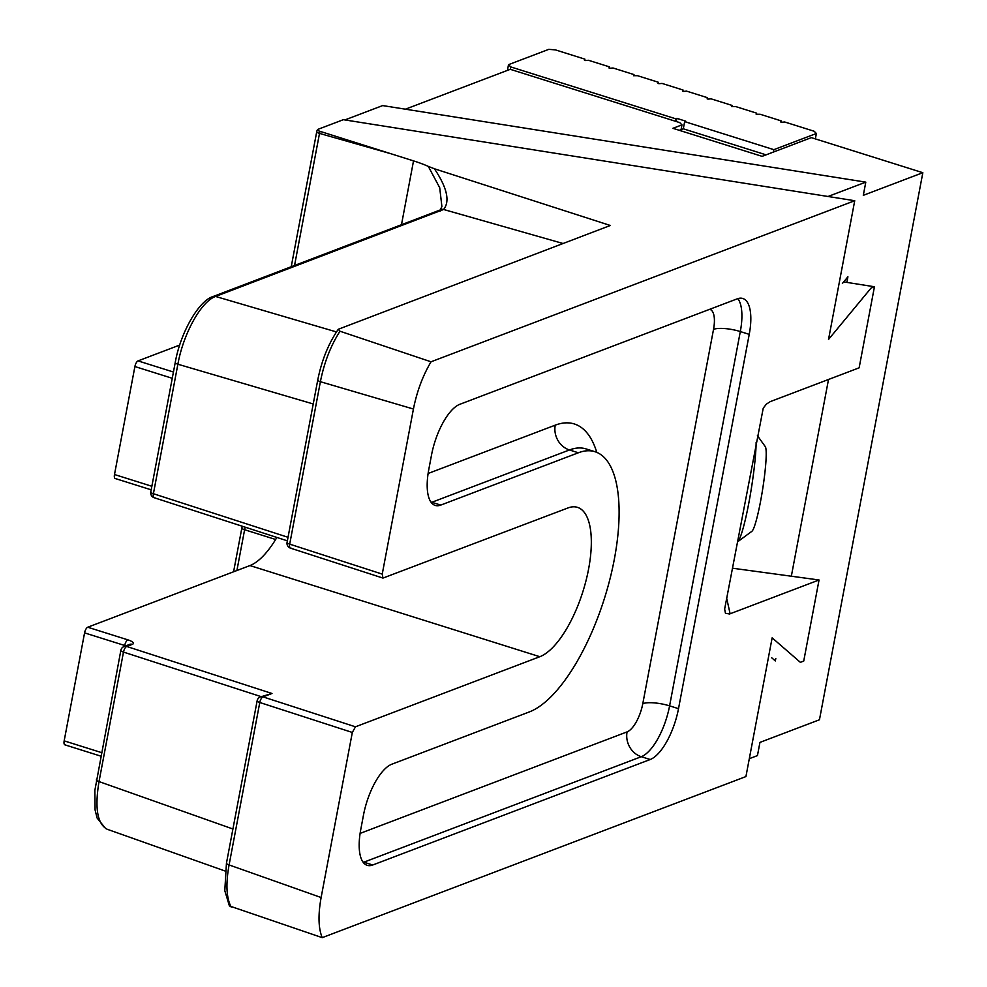 <?xml version="1.0" encoding="UTF-8"?>
<svg xmlns="http://www.w3.org/2000/svg" width="987" height="987" viewBox="0 0 987 987"><rect width="100%" height="100%" fill="white"/><g stroke="black" fill="none" stroke-linecap="round" stroke-linejoin="round"><path stroke-width="1.48" d="M539.827 656.713A78.602 30.461 -72.5 0 0 586.105 580.294A78.602 30.461 -72.5 0 0 577.469 507.355A78.602 30.461 -72.5 0 0 567.944 507.96L382.956 578.086L382.24 574.101L413.43 409.025C416.896 391.494 422.769 375.751 431.035 361.797L854.73 200.719L828.525 339.454L871.089 288.031L874.445 286.761L859.134 367.83L770.205 401.647L766.344 404.164L763.235 408.174L724.643 609.041L725.445 613.248L729.541 613.988L819.05 579.986L803.726 661.068L800.371 662.339L772.142 637.836L745.925 776.572L322.231 937.65C318.357 928.311 317.999 914.937 321.12 897.528L352.322 732.453L355.468 726.802L539.827 656.713L249.945 565.563L87.72 627.226L127.854 639.847A10.141 2.739 -169.3 0 1 132.295 644.363L126.743 646.473L271.993 693.491L260.334 696.945A5.071 4.466 69.2 0 1 263.035 696.884L355.468 726.802M360.773 829.462L363.487 815.065A45.636 17.692 -72.5 0 1 391.79 764.222L529.402 711.898A136.922 53.064 107.5 0 0 610.015 578.777A136.922 53.064 107.5 0 0 594.964 451.713A136.922 53.064 107.5 0 0 578.37 452.774L440.757 505.085A45.636 17.692 -72.5 0 1 435.218 505.43A45.636 17.692 -72.5 0 1 428.777 469.553L431.492 455.155A45.636 17.692 -72.5 0 1 459.794 404.312L737.264 298.827A45.636 17.692 -72.5 0 1 742.792 298.481A45.636 17.692 -72.5 0 1 749.232 334.359L678.513 708.666A45.636 17.692 -72.5 0 1 650.211 759.509L372.753 864.994A45.636 17.692 -72.5 0 1 367.213 865.34A45.636 17.692 -72.5 0 1 360.773 829.462M732.366 568.191L819.05 579.986M854.73 200.719L343.34 119.686L318.048 129.309A4.627 1.246 10.7 0 0 317.629 129.581A4.627 1.246 10.7 0 0 320.022 131.345L413.528 160.881A60.861 16.397 10.7 0 1 428.321 166.396L434.428 168.777C447.123 187.777 450.183 201.348 443.595 209.478A5.071 4.688 -121 0 0 440.19 209.972L213.007 296.544C198.93 300.677 180.535 332.249 175.242 362.476A5.071 1.369 -169.3 0 0 177.882 364.228L153.404 493.722L288.031 537.298M229.391 905.93L322.231 937.65M431.035 361.797L339.997 331.237L338.294 329.276L610.324 225.48L434.428 168.777M229.44 906.017L224.789 890.644L226.455 863.181A5.071 1.369 10.7 0 0 229.083 864.933C225.665 883.957 226.368 898.01 231.192 907.09M441.892 206.517L439.708 187.715L428.321 166.396M276.866 537.446A78.602 30.461 -72.5 0 1 249.945 565.563M339.997 331.237C330.731 345.66 324.192 362.488 320.393 381.71L289.697 544.145L382.24 574.101M291.14 548.13A5.071 2.085 -72.1 0 1 290.499 548.155A5.071 2.085 -72.1 0 1 289.697 544.145A5.071 1.369 10.7 0 1 287.069 542.381A5.071 5.071 0 0 0 290.511 548.155L382.944 578.074M172.256 378.292L134.898 366.547L114.492 474.525A5.071 1.962 107.5 0 0 115.208 478.51L151.184 489.823M179.72 345.055L138.044 360.897L173.441 372.025M65.5 744.803A5.071 1.962 -72.5 0 1 64.883 744.84A5.071 1.962 -72.5 0 1 64.167 740.855L84.574 632.877A5.071 1.962 -72.5 0 1 87.72 627.226M562.972 243.481L443.595 209.478L215.598 296.458C201.299 301.245 183.335 333.544 177.882 364.228L313.224 403.967M261.136 696.637L123.486 652.086L99.021 781.581C94.604 808.168 97.355 824.071 107.275 829.29L225.221 871.065M134.898 366.547A5.071 1.962 -72.5 0 1 138.044 360.897M154.86 497.707A5.071 2.085 -72.1 0 1 154.206 497.732A5.071 2.085 -72.1 0 1 153.404 493.722A5.071 1.369 10.7 0 1 150.777 491.97L175.242 362.476M843.7 281.887L874.445 286.761M344.907 119.933L382.66 105.584L865.796 182.139L828.044 196.487M681.067 129.655L681.98 124.855L679.747 122.61L510.279 69.312L405.398 109.187M749.306 758.682L757.448 755.598L759.941 742.397L819.457 719.77L922.833 172.7L863.304 195.327L865.796 182.139M681.98 124.855L672.912 128.31L762.112 156.353L811.339 137.637L922.833 172.7M771.723 657.798L775.326 660.932L775.794 658.452M791.34 576.223L828.512 379.477M846.858 282.381L847.907 276.792L842.38 283.479M757.399 435.662L765.295 446.655A43.107 4.54 99 0 1 762.593 489.626A43.107 4.54 99 0 1 751.872 531.327L737.585 541.826A55.79 5.873 -81 0 0 749.084 501.643A55.79 5.873 -81 0 0 756.128 442.398M815.348 138.908L816.372 133.492L814.152 131.246L784.714 121.993L781.593 122.252L780.705 121.969L781.149 120.87L760.187 114.27L756.165 114.258L756.622 113.147L735.66 106.559L731.638 106.547L732.095 105.436L711.133 98.848L708 99.107L707.111 98.823L707.568 97.725L686.607 91.137L683.473 91.396L682.585 91.112L683.041 90.014L662.08 83.426L658.946 83.685L658.058 83.401L658.502 82.303L637.54 75.703L633.531 75.691L633.975 74.58L613.013 67.992L609.892 68.251L608.991 67.967L609.448 66.869L588.486 60.281L585.365 60.54L584.464 60.256L584.921 59.158L555.484 49.905L548.784 49.35L508.515 64.661L510.735 66.919L675.75 118.81L675.293 121.204M732.095 105.436L731.873 106.608M707.568 97.725L707.346 98.897M683.041 90.014L682.819 91.186M781.149 120.87L780.927 122.043M756.622 113.147L756.4 114.332M658.502 82.303L658.28 83.476M633.975 74.58L633.753 75.765M609.448 66.869L609.226 68.041M584.921 59.158L584.699 60.33M773.413 152.06L773.857 149.666L684.67 121.611L683.3 128.803L766.085 154.848M510.735 66.919L510.279 69.312M773.857 149.666L816.372 133.492M684.67 121.611L685.78 121.191L676.86 118.378L675.75 118.81M507.429 70.398L508.515 64.661M683.3 128.803L679.327 130.321M676.86 118.378L676.268 121.512M726.679 598.258L730.121 613.791M352.322 732.453L259.778 702.497L229.083 864.933L321.12 897.528M275.644 539.494L244.616 529.735L236.905 570.511M401.438 224.913L413.528 160.881M413.43 409.025L320.393 381.71A5.071 1.369 -169.3 0 1 317.752 379.97M271.993 693.491L263.035 696.884A5.071 2.085 -72.1 0 0 259.778 702.497A5.071 1.369 -169.3 0 1 257.151 700.745L226.455 863.181M114.492 474.525L151.85 486.27M213.007 296.544A5.071 4.466 -110.8 0 1 215.598 296.458L336.468 331.94M96.381 779.841A5.071 1.369 -169.3 0 0 99.021 781.581L232.907 828.994M64.167 740.855L101.538 752.6M124.547 646.337L124.707 645.498L84.574 632.877M389.606 153.367L319.504 133.405L294.533 265.552M125.744 645.88A5.071 1.369 10.7 0 0 124.707 645.498A5.071 1.962 -72.5 0 1 127.854 639.847M120.858 650.322A5.071 5.071 0 0 1 124.041 646.522A5.071 4.466 69.2 0 1 126.743 646.473A5.071 2.085 -72.1 0 0 123.486 652.086A5.071 1.369 -169.3 0 1 120.858 650.322L94.863 790.377L95.06 809.833L97.108 818.038L105.658 828.549M245.356 527.243A5.071 1.962 107.5 0 0 244.616 529.735A5.071 1.369 -169.3 0 1 241.864 527.946L233.586 571.769M320.022 131.345A5.071 1.999 105.9 0 0 319.504 133.405A5.071 1.369 -169.3 0 1 316.753 131.604L291.214 266.823M440.436 210.984A5.071 4.466 -110.8 0 0 437.809 211.082M124.041 646.522L129.593 644.412A5.071 4.466 69.2 0 1 132.295 644.363M360.107 833.398L627.078 731.898A25.354 9.821 107.5 0 0 642.796 703.657L713.527 329.35A25.354 9.821 107.5 0 0 709.641 309.326M428.111 473.489L555.237 425.163A157.217 60.923 -72.5 0 1 596.79 452.391M594.964 451.713L586.044 448.912A136.922 53.064 107.5 0 0 569.45 449.961L431.837 502.284A20.283 17.889 69.2 0 1 430.863 501.939M578.37 452.774L569.45 449.961A20.283 17.889 69.2 0 1 555.237 425.163M627.078 731.898A20.283 17.889 -110.8 0 0 641.291 756.708L363.833 862.194A45.636 17.692 -72.5 0 1 363.241 862.391M362.858 861.848A20.283 17.889 -110.8 0 0 363.833 862.194L372.753 864.994M713.527 329.35A20.283 5.466 -169.3 0 1 740.312 331.558L669.593 705.865A45.636 17.692 -72.5 0 1 641.291 756.708L650.211 759.509M642.796 703.657A20.283 5.466 -169.3 0 1 669.593 705.865L678.513 708.666M737.844 298.617A45.636 17.692 -72.5 0 1 740.312 331.558L749.232 334.359M440.757 505.085L431.837 502.284A45.636 17.692 -72.5 0 1 431.245 502.482M100.859 756.153L64.883 744.84M441.855 206.678L440.19 209.972M338.294 329.276C328.548 343.402 321.7 360.292 317.765 379.946L287.069 542.381M150.777 491.97A5.071 5.071 0 0 0 154.219 497.732L287.365 540.839M260.334 696.945A5.071 5.071 0 0 0 257.151 700.745M317.629 129.581A5.071 5.071 0 0 0 316.753 131.604M242.481 526.305A5.071 5.071 0 0 0 241.864 527.946"/></g></svg>
